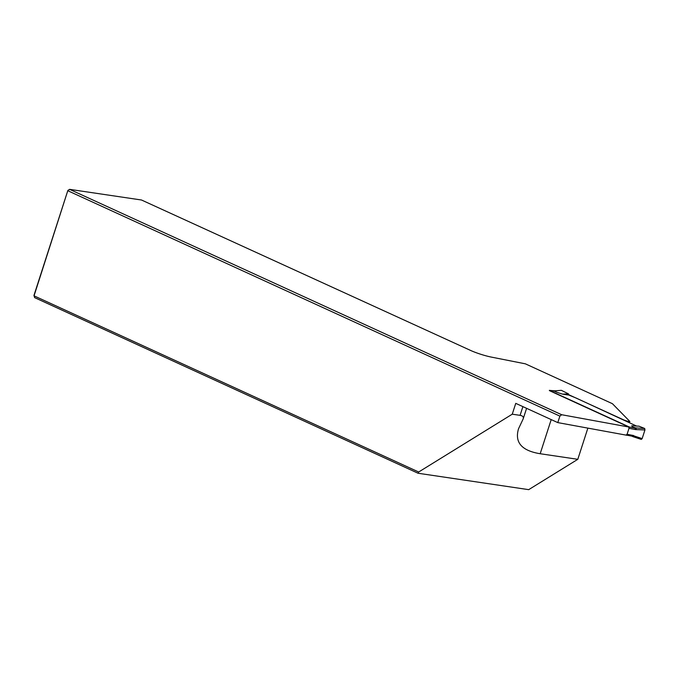 <?xml version="1.0" encoding="UTF-8"?>
<svg xmlns="http://www.w3.org/2000/svg" width="679" height="679" viewBox="0 0 679 679"><rect width="100%" height="100%" fill="white"/><g stroke="black" fill="none" stroke-linecap="round" stroke-linejoin="round"><path stroke-width="1.02" d="M627.116 435.307L557.79 422.61L559.886 416.117L67.968 190.807L69.606 189.348L561.669 414.725L629.739 427.193L549.328 390.357L554.234 390.79M587.87 428.126L577.795 459.318L528.695 489.652L418.06 473.246L34.637 297.623L33.95 295.45L67.875 190.417L34.043 295.84L418.68 472.007L512.255 414.19L515.751 403.36L557.79 422.61M67.875 190.417L69.606 189.348L141.512 200.008L471.37 350.788A17.238 2.41 -162.1 0 0 491.299 357.086L525.376 363.834L612.424 403.699L629.84 421.455A4.023 0.56 -162.1 0 1 627.311 421.124A4.023 0.56 -162.1 0 1 623.466 419.783L568.79 394.737M559.886 416.117L561.669 414.725M418.06 473.246L418.68 472.007M512.255 414.19L520.08 415.344C522.72 415.777 523.755 416.965 523.169 418.918L518.535 428.746C514.487 442.402 521.701 450.729 540.178 453.733L577.795 459.318M629.84 421.455L629.509 422.491M644.711 428.508L644.948 429.951L635.493 429.569L635.043 428.126L635.705 427.914L644.711 428.508L639.007 426.183L631.716 425.818L632.633 427.023L635.705 427.914M553.691 391.045L549.523 390.68L628.542 426.87L635.043 428.126M635.493 429.569L629 428.322L628.746 427.006M632.421 436.249L627.141 435.222L632.421 436.249M626.072 435.044L627.082 434.28L633.566 435.528L632.514 436.274M629 428.322L627.082 434.28M644.948 429.951L642.156 438.6L641.29 439.406L633.142 436.716M636.546 426.056L576.199 398.081L568.892 395.076L562.535 394.134L556.542 392.173L554.785 390.849L561.372 390.332L568.527 393.896L568.892 395.076M633.566 435.528L634.169 435.977L633.015 436.69L632.013 436.181M635.001 428.109L632.633 427.023M554.174 391.087L556.542 392.173M641.29 439.406L632.438 436.257M636.299 429.383L635.799 427.948M562.535 394.134L568.527 393.896M561.372 390.332L554.785 390.849M553.877 391.019L554.378 390.764M520.08 415.344L522.898 406.628M540.178 453.733L551.204 419.597M634.169 435.977L642.156 438.6M554.132 391.07L554.709 390.807M523.169 418.918L526.598 408.325M550.032 390.68L553.937 391.028"/></g></svg>

